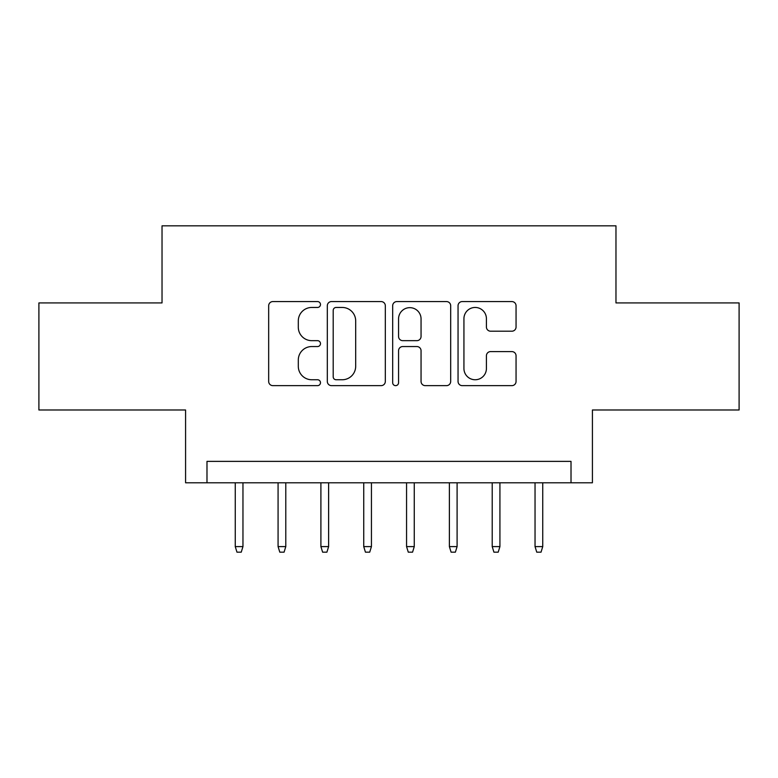 <?xml version="1.0" encoding="UTF-8"?>
<svg xmlns="http://www.w3.org/2000/svg" width="778" height="778" viewBox="0 0 778 778"><rect width="100%" height="100%" fill="white"/><g stroke="black" fill="none" stroke-linecap="round" stroke-linejoin="round"><path stroke-width="1.17" d="M320.478 304.509A2.947 2.947 0 0 0 317.541 301.572L272.874 301.572A4.201 4.201 0 0 0 268.673 305.773L268.673 381.434A4.201 4.201 0 0 0 272.874 385.645L317.541 385.645A2.947 2.947 0 0 0 320.478 382.698A2.947 2.947 0 0 0 317.541 379.752L311.754 379.752A13.45 13.45 0 0 1 298.305 366.302L298.305 360A13.45 13.45 0 0 1 311.754 346.55L317.541 346.55A2.947 2.947 0 0 0 320.478 343.604A2.947 2.947 0 0 0 317.541 340.667L311.754 340.667A13.45 13.45 0 0 1 298.305 327.207L298.305 320.906A13.45 13.45 0 0 1 311.754 307.456L317.541 307.456A2.947 2.947 0 0 0 320.478 304.509M511.846 331.204A4.201 4.201 0 0 0 516.057 327.003L516.057 305.773A4.201 4.201 0 0 0 511.846 301.572L462.249 301.572A4.201 4.201 0 0 0 458.048 305.773L458.048 381.434A4.201 4.201 0 0 0 462.249 385.645L511.846 385.645A4.201 4.201 0 0 0 516.057 381.434L516.057 355.799A4.201 4.201 0 0 0 511.846 351.588L490.626 351.588A4.201 4.201 0 0 0 486.415 355.799L486.415 368.509A11.242 11.242 0 0 1 475.173 379.752A11.242 11.242 0 0 1 463.931 368.509L463.931 318.698A11.242 11.242 0 0 1 475.173 307.456A11.242 11.242 0 0 1 486.415 318.698L486.415 327.003A4.201 4.201 0 0 0 490.626 331.204L511.846 331.204M571.013 482.788L592.418 482.788L592.418 409.987L739.1 409.987L739.1 302.924L615.972 302.924L615.972 225.834L162.028 225.834L162.028 302.924L38.9 302.924L38.9 409.987L185.582 409.987L185.582 482.788L571.013 482.788L571.013 461.373L206.987 461.373L206.987 482.788M385.324 305.773A4.201 4.201 0 0 0 381.123 301.572L331.516 301.572A4.201 4.201 0 0 0 327.314 305.773L327.314 381.434A4.201 4.201 0 0 0 331.516 385.645L381.123 385.645A4.201 4.201 0 0 0 385.324 381.434L385.324 305.773M396.877 301.572L446.484 301.572A4.201 4.201 0 0 1 450.686 305.773L450.686 381.434A4.201 4.201 0 0 1 446.484 385.645L425.255 385.645A4.201 4.201 0 0 1 421.054 381.434L421.054 350.752A4.201 4.201 0 0 0 416.852 346.55L402.771 346.55A4.201 4.201 0 0 0 398.56 350.752L398.56 382.698A2.947 2.947 0 0 1 395.623 385.645A2.947 2.947 0 0 1 392.676 382.698L392.676 305.773A4.201 4.201 0 0 1 396.877 301.572M336.135 307.456A2.947 2.947 0 0 0 333.198 310.393L333.198 376.815A2.947 2.947 0 0 0 336.135 379.752L342.232 379.752A13.45 13.45 0 0 0 355.682 366.302L355.682 320.906A13.45 13.45 0 0 0 342.232 307.456L336.135 307.456M421.054 318.912A11.242 11.242 0 0 0 409.811 307.66A11.242 11.242 0 0 0 398.56 318.912L398.56 336.456A4.201 4.201 0 0 0 402.771 340.667L416.852 340.667A4.201 4.201 0 0 0 421.054 336.456L421.054 318.912M242.96 546.603L241.248 552.166L236.969 552.166L235.257 546.603L242.96 546.603L242.96 482.788M235.257 546.603L235.257 482.788M285.789 546.603L284.077 552.166L279.798 552.166L278.077 546.603L285.789 546.603L285.789 482.788M278.077 546.603L278.077 482.788M328.617 546.603L326.906 552.166L322.617 552.166L320.906 546.603L328.617 546.603L328.617 482.788M320.906 546.603L320.906 482.788M371.437 546.603L369.725 552.166L365.446 552.166L363.734 546.603L371.437 546.603L371.437 482.788M363.734 546.603L363.734 482.788M414.266 546.603L412.554 552.166L408.275 552.166L406.563 546.603L414.266 546.603L414.266 482.788M406.563 546.603L406.563 482.788M457.094 546.603L455.383 552.166L451.094 552.166L449.383 546.603L457.094 546.603L457.094 482.788M449.383 546.603L449.383 482.788M499.923 546.603L498.202 552.166L493.923 552.166L492.211 546.603L499.923 546.603L499.923 482.788M492.211 546.603L492.211 482.788M542.743 546.603L541.031 552.166L536.752 552.166L535.04 546.603L542.743 546.603L542.743 482.788M535.04 546.603L535.04 482.788"/></g></svg>
